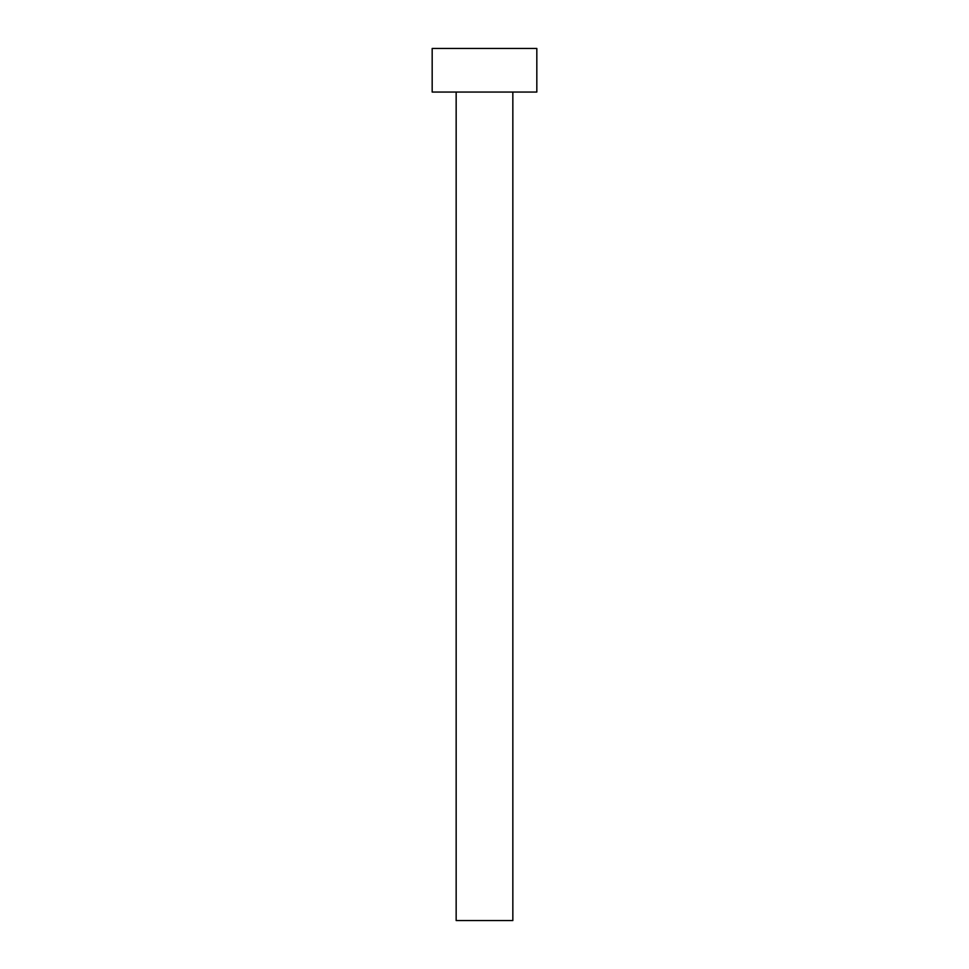 <?xml version="1.0" encoding="UTF-8"?>
<svg xmlns="http://www.w3.org/2000/svg" width="969" height="969" viewBox="0 0 969 969"><rect width="100%" height="100%" fill="white"/><g stroke="black" fill="none" stroke-linecap="round" stroke-linejoin="round"><path stroke-width="1.45" d="M456.157 92.055L456.157 920.55L512.843 920.55L512.843 92.055L512.843 920.55L456.157 920.55L456.157 92.055M432.174 48.45L432.174 92.055L536.826 92.055L536.826 48.45L432.174 48.45L432.174 92.055L536.826 92.055L536.826 48.45L432.174 48.45"/></g></svg>

